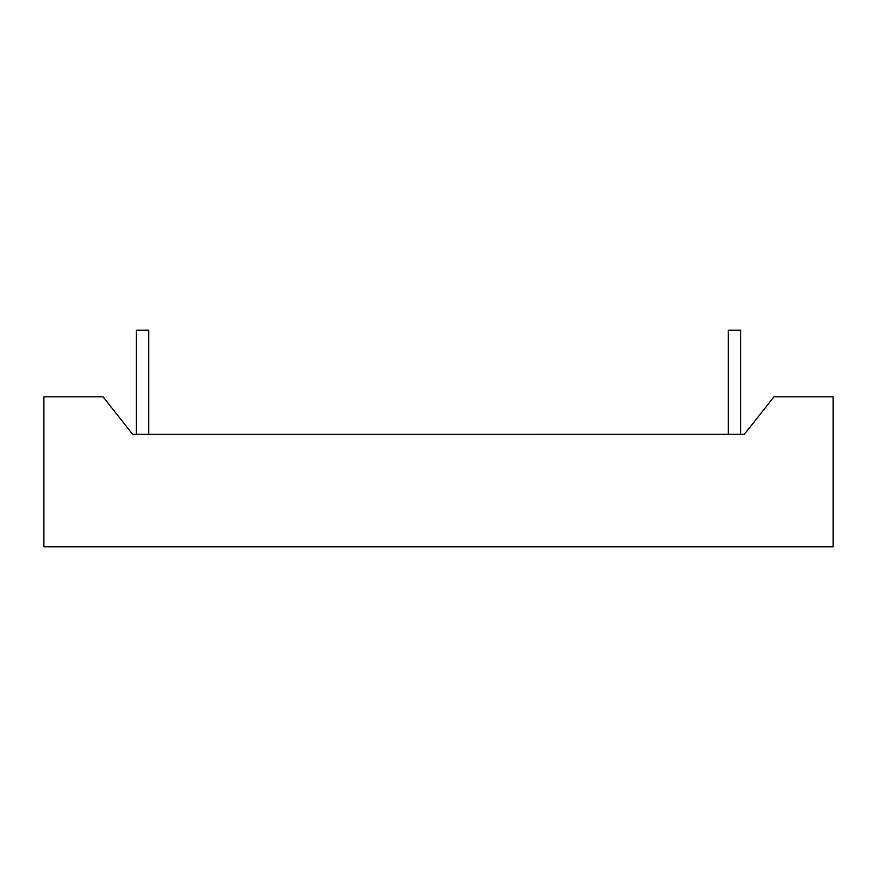 <?xml version="1.0" encoding="UTF-8"?>
<svg xmlns="http://www.w3.org/2000/svg" width="877" height="877" viewBox="0 0 877 877"><rect width="100%" height="100%" fill="white"/><g stroke="black" fill="none" stroke-linecap="round" stroke-linejoin="round"><path stroke-width="1.32" d="M728.327 434.312L148.684 434.312L148.684 330.223L136.352 330.223L136.352 434.312L132.646 434.312L744.354 434.301M740.648 434.301L740.648 330.223L728.327 330.223L728.327 434.301M740.648 434.312L744.354 434.312L773.952 396.821L833.15 396.821L833.15 546.777L43.85 546.777L43.85 396.821L103.047 396.821L132.646 434.312"/></g></svg>
